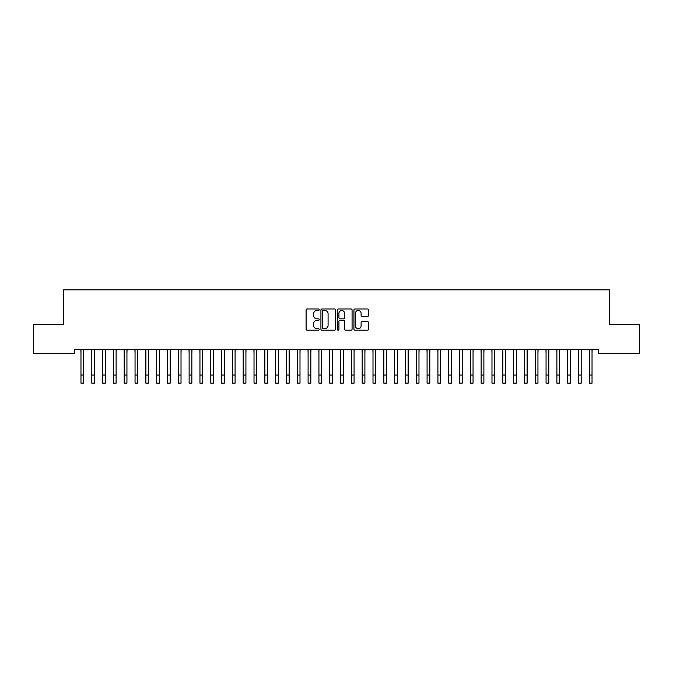 <?xml version="1.0" encoding="UTF-8"?>
<svg xmlns="http://www.w3.org/2000/svg" width="673" height="673" viewBox="0 0 673 673"><rect width="100%" height="100%" fill="white"/><g stroke="black" fill="none" stroke-linecap="round" stroke-linejoin="round"><path stroke-width="1.01" d="M319.195 309.715A0.74 0.74 0 0 0 318.455 308.974L307.174 308.974A1.06 1.06 0 0 0 306.106 310.034L306.106 329.147A1.06 1.06 0 0 0 307.174 330.207L318.455 330.207A0.74 0.74 0 0 0 319.195 329.459A0.74 0.74 0 0 0 318.455 328.718L316.991 328.718A3.399 3.399 0 0 1 313.593 325.32L313.593 323.73A3.399 3.399 0 0 1 316.991 320.331L318.455 320.331A0.74 0.74 0 0 0 319.195 319.591A0.74 0.74 0 0 0 318.455 318.842L316.991 318.842A3.399 3.399 0 0 1 313.593 315.452L313.593 313.854A3.399 3.399 0 0 1 316.991 310.455L318.455 310.455A0.74 0.74 0 0 0 319.195 309.715M367.525 316.453A1.06 1.06 0 0 0 368.585 315.393L368.585 310.034A1.06 1.06 0 0 0 367.525 308.974L354.999 308.974A1.06 1.06 0 0 0 353.939 310.034L353.939 329.147A1.06 1.06 0 0 0 354.999 330.207L367.525 330.207A1.06 1.06 0 0 0 368.585 329.147L368.585 322.67A1.06 1.06 0 0 0 367.525 321.61L362.167 321.61A1.06 1.06 0 0 0 361.107 322.67L361.107 325.883A2.843 2.843 0 0 1 358.263 328.718A2.843 2.843 0 0 1 355.428 325.883L355.428 313.298A2.843 2.843 0 0 1 358.263 310.455A2.843 2.843 0 0 1 361.107 313.298L361.107 315.393A1.06 1.06 0 0 0 362.167 316.453L367.525 316.453M598.575 349.329L74.425 349.329L74.425 353.661L33.65 353.661L33.65 324.453L63.607 324.453L63.607 289.844L609.393 289.844L609.393 324.453L639.35 324.453L639.35 353.661L598.575 353.661L598.575 349.329M335.575 310.034A1.06 1.06 0 0 0 334.506 308.974L321.98 308.974A1.06 1.06 0 0 0 320.92 310.034L320.92 329.147A1.06 1.06 0 0 0 321.98 330.207L334.506 330.207A1.06 1.06 0 0 0 335.575 329.147L335.575 310.034M338.494 308.974L351.02 308.974A1.06 1.06 0 0 1 352.08 310.034L352.08 329.147A1.06 1.06 0 0 1 351.02 330.207L345.653 330.207A1.06 1.06 0 0 1 344.593 329.147L344.593 321.391A1.06 1.06 0 0 0 343.533 320.331L339.974 320.331A1.06 1.06 0 0 0 338.914 321.391L338.914 329.459A0.74 0.74 0 0 1 338.174 330.207A0.74 0.74 0 0 1 337.425 329.459L337.425 310.034A1.06 1.06 0 0 1 338.494 308.974M323.149 310.455A0.74 0.74 0 0 0 322.409 311.204L322.409 327.978A0.74 0.74 0 0 0 323.149 328.718L324.689 328.718A3.399 3.399 0 0 0 328.088 325.32L328.088 313.854A3.399 3.399 0 0 0 324.689 310.455L323.149 310.455M344.593 313.349A2.843 2.843 0 0 0 341.758 310.514A2.843 2.843 0 0 0 338.914 313.349L338.914 317.782A1.06 1.06 0 0 0 339.974 318.842L343.533 318.842A1.06 1.06 0 0 0 344.593 317.782L344.593 313.349M83.671 353.409L83.814 349.329M80.97 353.409L80.836 349.329M80.97 383.156L83.671 383.156L80.97 383.156L80.97 349.674M83.671 383.156L83.671 349.674M94.489 353.409L94.624 349.329M91.789 353.409L91.646 349.329M105.308 353.409L105.442 349.329M102.599 353.409L102.464 349.329M91.789 383.156L94.489 383.156L91.789 383.156L91.789 349.674M94.489 383.156L94.489 349.674M102.599 383.156L105.308 383.156L102.599 383.156L102.599 349.674M105.308 383.156L105.308 349.674M116.126 353.409L116.261 349.329M113.417 353.409L113.283 349.329M126.936 353.409L127.079 349.329M124.236 353.409L124.101 349.329M113.417 383.156L116.126 383.156L113.417 383.156L113.417 349.674M116.126 383.156L116.126 349.674M124.236 383.156L126.936 383.156L124.236 383.156L124.236 349.674M126.936 383.156L126.936 349.674M137.755 353.409L137.889 349.329M135.054 353.409L134.911 349.329M135.054 383.156L137.755 383.156L135.054 383.156L135.054 349.674M137.755 383.156L137.755 349.674M148.573 353.409L148.708 349.329M145.864 353.409L145.73 349.329M145.864 383.156L148.573 383.156L145.864 383.156L145.864 349.674M148.573 383.156L148.573 349.674M159.383 353.409L159.526 349.329M156.683 353.409L156.548 349.329M170.202 353.409L170.336 349.329M167.501 353.409L167.358 349.329M181.02 353.409L181.155 349.329M178.311 353.409L178.177 349.329M191.839 353.409L191.973 349.329M189.13 353.409L188.995 349.329M202.649 353.409L202.792 349.329M199.948 353.409L199.814 349.329M213.467 353.409L213.602 349.329M210.767 353.409L210.624 349.329M224.286 353.409L224.42 349.329M221.577 353.409L221.442 349.329M235.096 353.409L235.239 349.329M232.395 353.409L232.261 349.329M245.914 353.409L246.049 349.329M243.214 353.409L243.071 349.329M156.683 383.156L159.383 383.156L156.683 383.156L156.683 349.674M159.383 383.156L159.383 349.674M167.501 383.156L170.202 383.156L167.501 383.156L167.501 349.674M170.202 383.156L170.202 349.674M178.311 383.156L181.02 383.156L178.311 383.156L178.311 349.674M181.02 383.156L181.02 349.674M189.13 383.156L191.839 383.156L189.13 383.156L189.13 349.674M191.839 383.156L191.839 349.674M199.948 383.156L202.649 383.156L199.948 383.156L199.948 349.674M202.649 383.156L202.649 349.674M210.767 383.156L213.467 383.156L210.767 383.156L210.767 349.674M213.467 383.156L213.467 349.674M221.577 383.156L224.286 383.156L221.577 383.156L221.577 349.674M224.286 383.156L224.286 349.674M232.395 383.156L235.096 383.156L232.395 383.156L232.395 349.674M235.096 383.156L235.096 349.674M243.214 383.156L245.914 383.156L243.214 383.156L243.214 349.674M245.914 383.156L245.914 349.674M256.733 353.409L256.867 349.329M254.024 353.409L253.889 349.329M254.024 383.156L256.733 383.156L254.024 383.156L254.024 349.674M256.733 383.156L256.733 349.674M267.551 353.409L267.686 349.329M264.842 353.409L264.708 349.329M264.842 383.156L267.551 383.156L264.842 383.156L264.842 349.674M267.551 383.156L267.551 349.674M278.361 353.409L278.504 349.329M275.661 353.409L275.526 349.329M275.661 383.156L278.361 383.156L275.661 383.156L275.661 349.674M278.361 383.156L278.361 349.674M289.18 353.409L289.314 349.329M286.479 353.409L286.336 349.329M286.479 383.156L289.18 383.156L286.479 383.156L286.479 349.674M289.18 383.156L289.18 349.674M299.998 353.409L300.133 349.329M297.289 353.409L297.155 349.329M297.289 383.156L299.998 383.156L297.289 383.156L297.289 349.674M299.998 383.156L299.998 349.674M310.808 353.409L310.951 349.329M308.108 353.409L307.973 349.329M308.108 383.156L310.808 383.156L308.108 383.156L308.108 349.674M310.808 383.156L310.808 349.674M321.627 353.409L321.761 349.329M318.926 353.409L318.783 349.329M318.926 383.156L321.627 383.156L318.926 383.156L318.926 349.674M321.627 383.156L321.627 349.674M332.445 353.409L332.58 349.329M329.736 353.409L329.602 349.329M329.736 383.156L332.445 383.156L329.736 383.156L329.736 349.674M332.445 383.156L332.445 349.674M343.264 353.409L343.398 349.329M340.555 353.409L340.42 349.329M340.555 383.156L343.264 383.156L340.555 383.156L340.555 349.674M343.264 383.156L343.264 349.674M354.074 353.409L354.217 349.329M351.373 353.409L351.239 349.329M351.373 383.156L354.074 383.156L351.373 383.156L351.373 349.674M354.074 383.156L354.074 349.674M364.892 353.409L365.027 349.329M362.192 353.409L362.049 349.329M362.192 383.156L364.892 383.156L362.192 383.156L362.192 349.674M364.892 383.156L364.892 349.674M375.711 353.409L375.845 349.329M373.002 353.409L372.867 349.329M373.002 383.156L375.711 383.156L373.002 383.156L373.002 349.674M375.711 383.156L375.711 349.674M386.521 353.409L386.664 349.329M383.82 353.409L383.686 349.329M383.82 383.156L386.521 383.156L383.82 383.156L383.82 349.674M386.521 383.156L386.521 349.674M397.339 353.409L397.474 349.329M394.639 353.409L394.496 349.329M394.639 383.156L397.339 383.156L394.639 383.156L394.639 349.674M397.339 383.156L397.339 349.674M408.158 353.409L408.292 349.329M405.449 353.409L405.314 349.329M405.449 383.156L408.158 383.156L405.449 383.156L405.449 349.674M408.158 383.156L408.158 349.674M418.976 353.409L419.111 349.329M416.267 353.409L416.133 349.329M416.267 383.156L418.976 383.156L416.267 383.156L416.267 349.674M418.976 383.156L418.976 349.674M429.786 353.409L429.929 349.329M427.086 353.409L426.951 349.329M427.086 383.156L429.786 383.156L427.086 383.156L427.086 349.674M429.786 383.156L429.786 349.674M440.605 353.409L440.739 349.329M437.904 353.409L437.761 349.329M437.904 383.156L440.605 383.156L437.904 383.156L437.904 349.674M440.605 383.156L440.605 349.674M451.423 353.409L451.558 349.329M448.714 353.409L448.58 349.329M448.714 383.156L451.423 383.156L448.714 383.156L448.714 349.674M451.423 383.156L451.423 349.674M462.233 353.409L462.376 349.329M459.533 353.409L459.398 349.329M459.533 383.156L462.233 383.156L459.533 383.156L459.533 349.674M462.233 383.156L462.233 349.674M473.052 353.409L473.186 349.329M470.351 353.409L470.208 349.329M470.351 383.156L473.052 383.156L470.351 383.156L470.351 349.674M473.052 383.156L473.052 349.674M483.87 353.409L484.005 349.329M481.161 353.409L481.027 349.329M481.161 383.156L483.87 383.156L481.161 383.156L481.161 349.674M483.87 383.156L483.87 349.674M494.689 353.409L494.823 349.329M491.98 353.409L491.845 349.329M491.98 383.156L494.689 383.156L491.98 383.156L491.98 349.674M494.689 383.156L494.689 349.674M505.499 353.409L505.642 349.329M502.798 353.409L502.664 349.329M502.798 383.156L505.499 383.156L502.798 383.156L502.798 349.674M505.499 383.156L505.499 349.674M516.317 353.409L516.452 349.329M513.617 353.409L513.474 349.329M513.617 383.156L516.317 383.156L513.617 383.156L513.617 349.674M516.317 383.156L516.317 349.674M527.136 353.409L527.27 349.329M524.427 353.409L524.292 349.329M524.427 383.156L527.136 383.156L524.427 383.156L524.427 349.674M527.136 383.156L527.136 349.674M537.946 353.409L538.089 349.329M535.245 353.409L535.111 349.329M535.245 383.156L537.946 383.156L535.245 383.156L535.245 349.674M537.946 383.156L537.946 349.674M548.764 353.409L548.899 349.329M546.064 353.409L545.921 349.329M546.064 383.156L548.764 383.156L546.064 383.156L546.064 349.674M548.764 383.156L548.764 349.674M559.583 353.409L559.717 349.329M556.874 353.409L556.739 349.329M556.874 383.156L559.583 383.156L556.874 383.156L556.874 349.674M559.583 383.156L559.583 349.674M570.401 353.409L570.536 349.329M567.692 353.409L567.558 349.329M567.692 383.156L570.401 383.156L567.692 383.156L567.692 349.674M570.401 383.156L570.401 349.674M581.211 353.409L581.354 349.329M578.511 353.409L578.376 349.329M578.511 383.156L581.211 383.156L578.511 383.156L578.511 349.674M581.211 383.156L581.211 349.674M592.03 353.409L592.164 349.329M589.329 353.409L589.186 349.329M589.329 383.156L592.03 383.156L589.329 383.156L589.329 349.674M592.03 383.156L592.03 349.674M80.97 375.046L83.671 375.046M91.789 375.046L94.489 375.046M102.599 375.046L105.308 375.046M113.417 375.046L116.126 375.046M124.236 375.046L126.936 375.046M135.054 375.046L137.755 375.046M145.864 375.046L148.573 375.046M156.683 375.046L159.383 375.046M167.501 375.046L170.202 375.046M178.311 375.046L181.02 375.046M189.13 375.046L191.839 375.046M199.948 375.046L202.649 375.046M210.767 375.046L213.467 375.046M221.577 375.046L224.286 375.046M232.395 375.046L235.096 375.046M243.214 375.046L245.914 375.046M254.024 375.046L256.733 375.046M264.842 375.046L267.551 375.046M275.661 375.046L278.361 375.046M286.479 375.046L289.18 375.046M297.289 375.046L299.998 375.046M308.108 375.046L310.808 375.046M318.926 375.046L321.627 375.046M329.736 375.046L332.445 375.046M340.555 375.046L343.264 375.046M351.373 375.046L354.074 375.046M362.192 375.046L364.892 375.046M373.002 375.046L375.711 375.046M383.82 375.046L386.521 375.046M394.639 375.046L397.339 375.046M405.449 375.046L408.158 375.046M416.267 375.046L418.976 375.046M427.086 375.046L429.786 375.046M437.904 375.046L440.605 375.046M448.714 375.046L451.423 375.046M459.533 375.046L462.233 375.046M470.351 375.046L473.052 375.046M481.161 375.046L483.87 375.046M491.98 375.046L494.689 375.046M502.798 375.046L505.499 375.046M513.617 375.046L516.317 375.046M524.427 375.046L527.136 375.046M535.245 375.046L537.946 375.046M546.064 375.046L548.764 375.046M556.874 375.046L559.583 375.046M567.692 375.046L570.401 375.046M578.511 375.046L581.211 375.046M589.329 375.046L592.03 375.046"/></g></svg>
